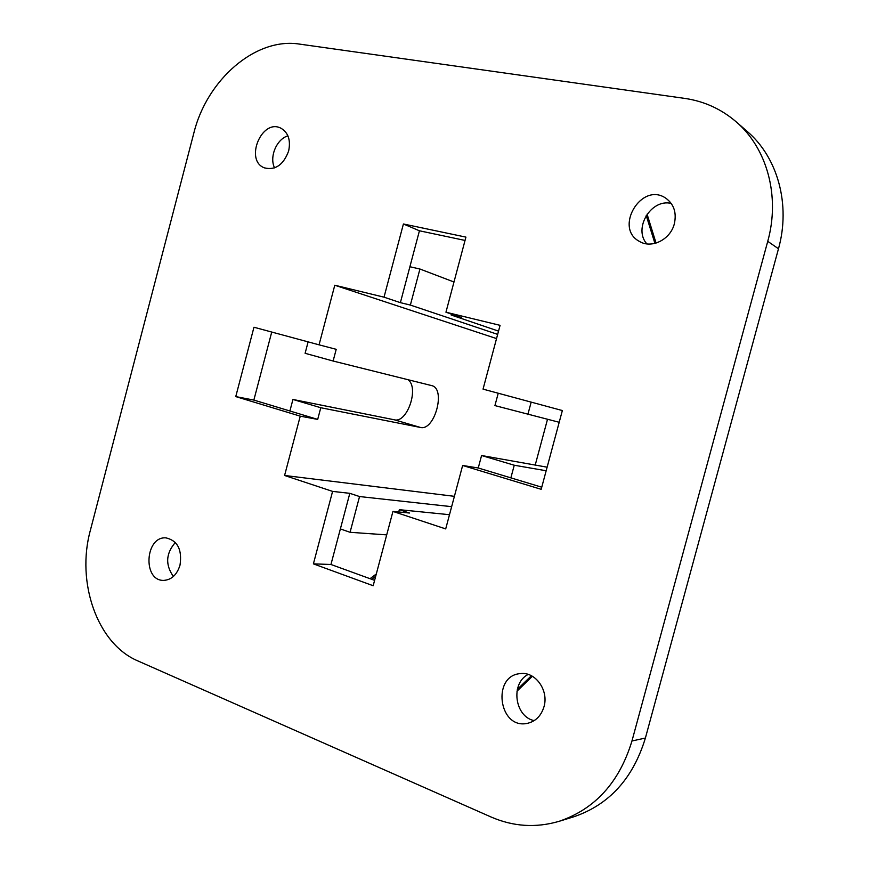 <?xml version="1.0" encoding="UTF-8"?>
<svg xmlns="http://www.w3.org/2000/svg" width="869" height="869" viewBox="0 0 869 869"><rect width="100%" height="100%" fill="white"/><g stroke="black" fill="none" stroke-linecap="round" stroke-linejoin="round"><path stroke-width="1.3" d="M173.387 576.484C165.175 564.807 165.838 553.455 175.353 542.452M180.013 565.122C176.961 574.811 171.497 579.905 163.644 580.394C142.397 580.959 145.112 535.793 166.131 537.9C177.634 540.67 182.262 549.751 180.013 565.122M274.582 167.902C269.118 157.061 276.505 139.214 287.9 135.825M288.649 150.978C283.479 164.893 275.397 170.509 264.393 167.858C244.298 160.439 261.71 118.195 280.839 128.167C288.258 132.501 290.854 140.105 288.649 150.978M646.84 243.885C633.001 228.601 651 198.469 671.226 203.411M674.355 223.724C670.575 239.409 651.848 248.892 639.714 241.56C613.471 228.341 641.485 181.284 665.795 198.186C673.92 204.15 676.766 212.666 674.355 223.724M534.185 720.629C514.567 716.719 510.342 683.11 528.2 674.42M543.983 706.758C541.083 716.089 535.391 721.65 526.896 723.453C498.469 729.134 491.789 675.289 520.488 673.605C535.38 671.476 548.969 690.355 543.983 706.758M736.043 121.703L747.221 131.425C777.766 157.43 790.833 204.66 778.483 248.762L767.74 241.332C780.34 196.275 767.077 148.121 736.043 121.703C721.118 108.94 703.977 101.173 684.631 98.382L299.468 44.091C255.562 37.095 206.811 79.85 193.83 133.098L90.387 530.242C75.994 582.263 97.176 643.788 137.867 660.918L490.996 816.969C513.21 826.636 535.88 828.092 559.006 821.346C595.048 809.104 619.369 782.317 631.959 740.985L645.395 738.042C633.056 778.515 609.147 804.781 573.67 816.827L559.006 821.346M767.74 241.332L631.959 740.985M454.4 496.329L284.587 475.473L332.588 491.398L313.405 563.862L373.17 585.739L392.951 511.417L409.484 513.025L399.327 509.679L398.719 511.982M284.587 475.473L300.239 416.164L235.76 396.59L253.965 327.244L319.053 344.83L334.782 285.228L384.022 297.176L403.412 223.985L465.925 237.118L445.949 312.21L500.077 325.343L483.045 389.127L562.352 410.548L541.181 489.312L462.645 465.469L445.699 528.917L392.951 511.417M332.588 491.398L349.816 493.331L330.948 564.481L374.604 580.351M386.705 534.88L350.066 532.295L359.549 496.547L349.816 493.331M359.549 496.547L451.641 506.67M449.49 514.698L399.327 509.679M350.066 532.295L340.376 528.928M462.645 465.469L478.243 467.989L541.745 487.205M547.133 467.185L481.578 455.519L478.243 467.989M498.23 393.233L494.928 405.595L559.201 422.28M778.483 248.762L645.395 738.042M481.578 455.519L514.252 465.23L510.863 477.863M546.166 470.748L514.252 465.23M527.809 414.654L531.176 402.13M319.053 344.83L336.205 349.327L333.12 361.026L431.708 385.619C446.177 388.562 434.674 431.23 420.444 427.45L320.78 407.735L317.696 419.401L253.857 400.077L271.736 332.045M300.239 416.164L317.696 419.401M535.217 465.067L547.47 419.434M496.547 338.584L334.782 285.228M308.115 341.865L305.106 353.303L333.12 361.026M320.78 407.735L292.94 399.458L289.898 410.983M407.985 379.699C419.412 387.498 407.268 423.409 394.374 419.803L292.94 399.458M453.987 282.001L419.933 269.021L409.896 266.74L419.434 230.785L465.045 240.441M497.665 334.38L410.364 305.073L400.381 302.651L409.896 266.74M384.022 297.176L400.381 302.651M445.949 312.21L461.569 317.533L451.152 315.002L498.534 331.122M235.76 396.59L253.857 400.077M451.152 315.002L451.402 314.067M419.933 269.021L410.364 305.073M403.412 223.985L419.434 230.785M313.405 563.862L330.948 564.481M420.444 427.45L394.374 419.803M654.922 243.396L646.21 215.458M517.327 689.399L531.404 675.734M370.042 578.689L376.299 573.974M371.693 579.297L375.69 576.266M532.371 676.267L516.957 691.246M647.068 214.165L656.062 243.081"/></g></svg>
